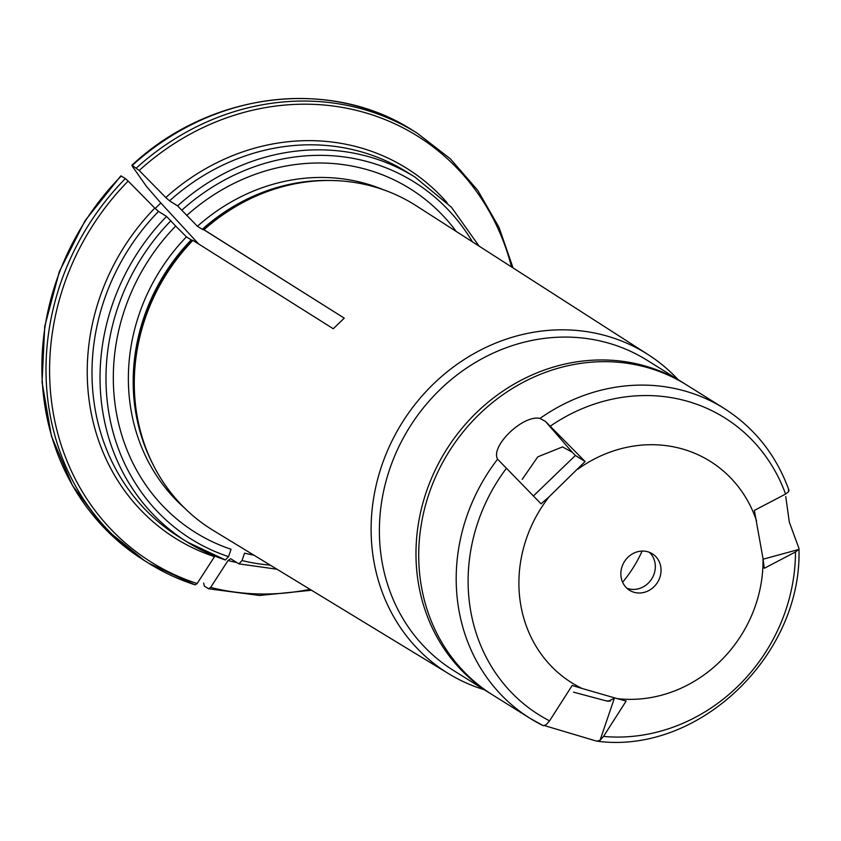 <?xml version="1.0" encoding="UTF-8"?>
<svg xmlns="http://www.w3.org/2000/svg" width="841" height="841" viewBox="0 0 841 841"><rect width="100%" height="100%" fill="white"/><g stroke="black" fill="none" stroke-linecap="round" stroke-linejoin="round"><path stroke-width="1.26" d="M544.537 725.625L595.218 740.711L596.921 741.152L600.032 740.343L603.512 736.432L626.146 701.058L617.126 698.598A130.597 118.549 122 0 0 762.987 558.445L754.377 510.413L785.578 494.066L788.7 491.617L788.385 490.177M522.198 479.37L537.809 456.81L562.534 446.907L572.227 452.227L545.367 421.33L585.094 461.52L549.194 496.695A130.597 118.549 122 0 0 582.056 688.464L617.126 698.598M756.532 520.81A130.597 118.549 122 0 0 577.82 469.194M659.838 577.483A21.509 19.522 -58 0 1 629.552 590.277A21.509 19.522 -58 0 1 624.39 561.683A21.509 19.522 -58 0 1 652.353 553.798A21.509 19.522 -58 0 1 659.838 577.483M649.326 552.285A21.509 19.522 -58 0 1 654.109 573.909A21.509 19.522 -58 0 1 626.86 588.206M545.367 421.33L539.996 418.44C523.302 414.382 490.103 446.214 497.599 459.175L541.068 503.833L549.194 496.695M582.056 688.464L572.185 685.478L549.562 720.853L546.072 724.753L543.275 725.709A182.833 165.971 -58 0 1 530.145 718.382A182.833 165.971 -58 0 1 497.599 459.175M539.996 418.44A182.833 165.971 -58 0 1 723.985 408.327L686.508 384.894A182.833 165.971 122 0 0 448.852 451.943A182.833 165.971 122 0 0 492.668 694.95L530.145 718.382L543.275 725.709M763.092 559.202L798.624 549.509L795.502 551.959L764.29 568.306L762.987 558.445M533.373 496.001L575.412 455.465L585.094 461.52M573.551 692.164L606.056 700.847A142.118 129.009 122 0 0 610.366 701.058M572.227 452.227L575.412 455.465M600.032 740.343L614.372 698.209L608.295 701.289L606.056 700.847M798.624 549.509L798.95 548.374L789.31 522.114L785.757 496.568M121.22 176.715L121.251 176.011L125.372 178.586L128.179 181.067A573593.979 64296.269 46.1 0 1 154.797 208.116L158.529 211.427L166.56 216.442A215.096 195.259 122 0 0 187.038 541.93A215.096 195.259 122 0 0 225.42 559.959L228.542 556.647L231.054 549.257A202.649 183.958 122 0 1 175.674 226.071L186.429 236.857L191.243 239.874A9.209 1.03 -133.9 0 0 191.906 240.19L192.915 240.379A191.454 173.803 122 0 0 145.072 445.982A191.454 173.803 122 0 0 213.33 530.482L448.8 673.809A188.174 170.818 122 0 0 484.311 689.725M225.42 559.959L187.038 541.93L179.007 536.915A215.096 195.259 122 0 1 158.529 211.427M194.986 584.81A253.509 230.129 -58 0 1 148.552 563.176L195.154 584.894L197.141 583.528A573593.979 232931.665 -73.9 0 0 214.518 556.658A218.166 198.045 -58 0 1 154.797 208.116M311.538 590.256L259.564 595.47L208.694 588.805L204.352 586.135L203.669 583.076M166.56 216.442L175.674 226.071M678.151 379.669A188.174 170.818 122 0 0 648.285 354.713L416.295 205.814A191.454 173.803 122 0 0 310.445 181.467A191.454 173.803 122 0 0 203.985 229.751L344.263 318.15L333.246 328.726L192.915 240.379M208.473 588.711L210.628 587.428A573593.979 232931.665 -73.9 0 0 228.006 560.548L230.581 558.718M622.613 582.256A122.912 111.58 122 0 0 642.114 551.076M230.886 558.845L238.907 563.859L242.029 560.548L244.542 553.157A202.649 183.958 122 0 0 253.898 555.176M131.848 165.278C210.376 91.89 330.439 77.004 413.194 130.681A253.509 230.129 122 0 0 132.268 165.435L139.186 170.492A573594.095 64296.279 46.1 0 1 165.803 197.54A218.166 198.045 -58 0 1 447.107 202.734M177.567 205.866A215.096 195.259 122 0 1 415.076 177.157L407.055 172.142A215.096 195.259 122 0 0 169.535 200.852L177.567 205.866L197.435 226.282L202.25 229.299A9.209 1.03 -133.9 0 0 202.912 229.604L203.921 229.803A191.454 173.803 122 0 1 203.985 229.751M132.226 166.14L132.268 165.435L132.226 166.14A559319.266 62696.161 -133.9 0 0 146.628 186.639L160.841 202.986L155.143 208.473M238.907 563.859L277.015 569.241M456.264 231.464A202.649 183.958 122 0 0 186.681 215.496M160.841 202.986L198.644 243.985M169.535 200.852L165.803 197.54M648.285 354.713A188.174 170.818 122 0 0 439.612 378.24A188.174 170.818 122 0 0 448.8 673.809M344.263 318.15L203.921 229.803M685.142 384.043L647.181 360.305A182.833 165.971 122 0 0 409.525 427.354A182.833 165.971 122 0 0 453.341 670.372L491.302 694.088M550.34 426.124A175.149 159.002 -58 0 1 785.578 494.066M549.562 720.853A175.149 159.002 -58 0 1 506.314 468.437M795.502 551.959A175.149 159.002 -58 0 1 603.512 736.432M121.251 176.011A253.509 230.129 122 0 0 144.431 560.6L148.552 563.176A253.509 230.129 -58 0 1 125.372 178.586M128.179 181.067A251.207 228.037 122 0 0 197.141 583.528M210.628 587.428A251.207 228.037 122 0 0 309.982 589.31M236.72 562.492A218.166 198.045 -58 0 1 228.006 560.548M511.528 266.933A251.207 228.037 122 0 0 139.186 170.492M191.906 240.19A190.066 172.531 122 0 0 144.452 444.248L145.072 445.982M191.243 239.874A189.751 172.247 122 0 0 152.147 462.739M310.445 181.467L308.605 181.656A190.066 172.531 122 0 0 202.912 229.604M242.029 560.548A210.492 191.075 122 0 0 270.297 565.152M472.421 241.83A210.492 191.075 122 0 0 181.971 210.071M170.965 220.657A210.492 191.075 122 0 0 228.542 556.647M186.429 236.857A189.751 172.247 122 0 0 184.316 507.796M383.202 189.667A189.751 172.247 122 0 0 197.435 226.282M328.6 180.489A189.751 172.247 122 0 0 202.25 229.299M136.379 168.011A253.509 230.129 -58 0 1 417.315 133.256L450.282 158.739L477.793 190.402L498.944 227.196L513.052 267.911M683.775 383.181A182.833 165.971 122 0 0 446.119 450.229A182.833 165.971 122 0 0 489.935 693.247M789.047 490.45C776.338 455.265 754.65 427.89 723.985 408.327M596.921 741.152C698.65 754.966 802.713 655.097 798.95 548.374M415.076 177.157L451.417 207.212L479.044 246.087M144.431 560.6L103.958 527.654L72.421 485.425L51.427 436.069L42.05 382.129L44.741 326.34L59.364 271.538L85.162 220.521L120.82 175.885M417.315 133.256L413.194 130.681"/></g></svg>
